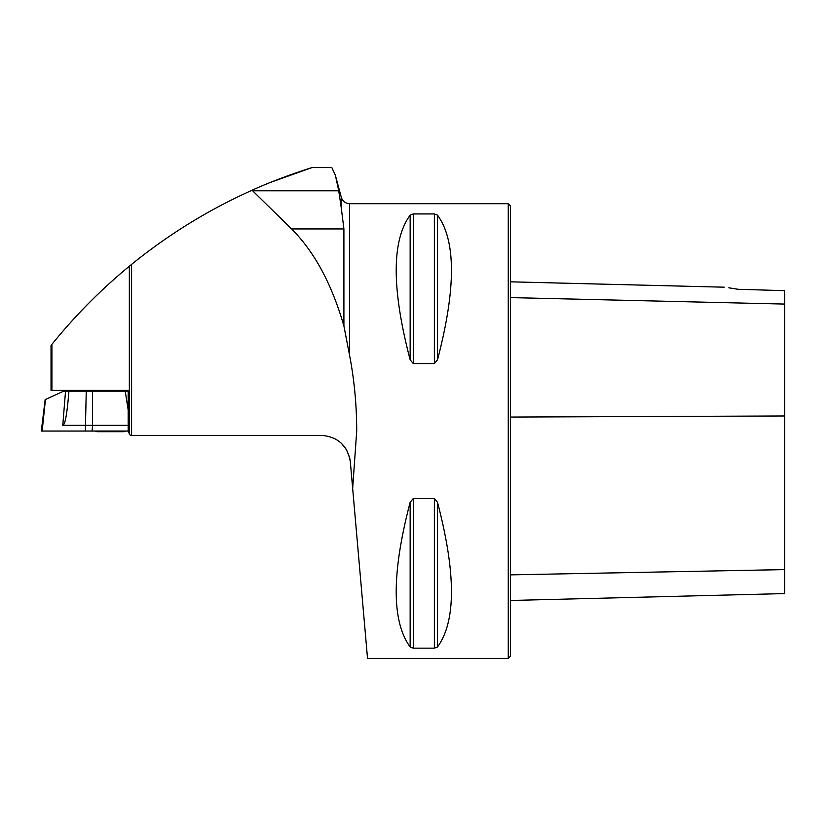 <?xml version="1.0" encoding="UTF-8"?>
<svg xmlns="http://www.w3.org/2000/svg" width="826" height="826" viewBox="0 0 826 826"><rect width="100%" height="100%" fill="white"/><g stroke="black" fill="none" stroke-linecap="round" stroke-linejoin="round"><path stroke-width="1.24" d="M129.341 266.22L131.602 264.372C168.535 234.419 208.689 209.701 252.075 190.238L291.588 228.947C314.376 251.724 331.825 284.061 343.905 325.971L349.635 355.645L349.635 203.692L508.269 203.692L508.269 658.394L367.529 658.394L350.327 461.724C347.498 445.565 337.906 436.789 321.562 435.374L130.332 435.374L128.185 431.761L128.185 390.409L51.036 390.409L51.036 345.433L51.914 344.349C75.083 315.687 100.896 289.647 129.341 266.22L129.341 433.712M252.075 190.238C278.372 178.168 309.987 168.112 311.929 167.606L331.845 167.606L335.377 175.267L338.732 190.785L341.272 207.904L341.272 197.269L341.272 207.904L343.905 228.947L291.588 228.947M352.661 488.434L356.708 431.048C356.677 405.184 354.323 380.053 349.635 355.645M350.327 461.724L349.635 457.501L346.383 449.499L341.272 443.149M343.905 325.971L343.905 228.947M51.914 390.409L51.914 344.349L53.742 342.088M331.845 167.606L311.929 167.606L271.196 182.133M131.602 435.374L131.602 264.372L125.5 269.41M100.049 292.136L104.716 287.747M109.879 283.019L116.136 277.433M120.544 273.613L124.819 269.978M102.579 289.74L100.08 292.105M413.279 363.564L410.15 359.816C391.565 288.821 391.565 240.603 410.15 215.142L413.279 213.934L434.373 213.934L437.501 215.142C456.086 240.603 456.086 288.821 437.501 359.816L434.373 363.564L413.279 363.564L413.279 213.934M434.373 498.522L437.501 502.28C456.086 573.265 456.086 621.482 437.501 646.944L434.373 648.152L413.279 648.152L410.15 646.944C391.565 621.482 391.565 573.265 410.15 502.28L413.279 498.522L434.373 498.522L434.373 648.152M437.491 359.826L437.501 215.142M728.811 287.809L738.145 289.286C720.664 286.581 720.664 286.581 738.145 289.286L784.7 290.669L784.7 304.071L510.437 297.597M508.269 203.692L510.437 205.86L510.437 656.226L508.269 658.394M510.437 600.481L784.7 593.584L784.7 304.071M125.614 431.048A50.52 50.52 0 0 1 123.404 431.688L97.416 431.688A50.52 50.52 0 0 1 95.207 431.048M65.533 391.163L68.93 391.163L68.775 392.98C67.03 414.291 65.027 425.07 62.776 425.338L65.533 391.163L63.643 391.163L45.451 399.505L42.167 431.048L41.3 431.048L45.172 399.505M68.919 391.163L128.185 391.163M92.564 391.163L92.533 425.338L128.185 425.338M128.185 409.975L125.222 391.163M86.255 391.163L85.346 431.048L92.13 431.048L42.095 431.048L128.185 431.048L92.13 431.048L92.533 425.338L62.776 425.338M784.7 415.974L510.437 417.058M784.7 569.599L510.437 574.865M434.373 363.564L434.373 213.934M410.15 359.816L410.15 215.142M410.15 646.944L410.15 502.28M413.279 648.152L413.279 498.522M437.501 646.944L437.501 502.28M338.732 190.785L252.642 190.785M349.635 203.692C345.402 203.433 342.614 201.296 341.272 197.269L335.377 175.277M724.206 287.19L510.437 281.821M97.778 390.409L97.778 391.163M123.043 390.409L123.043 391.163"/></g></svg>
